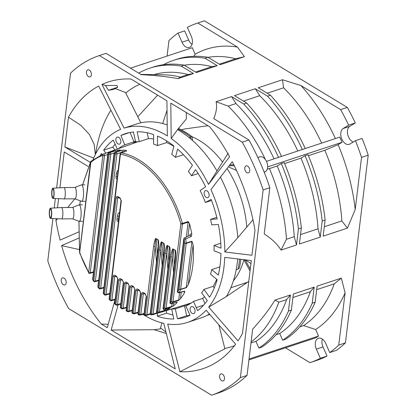 <?xml version="1.0" encoding="UTF-8"?>
<svg xmlns="http://www.w3.org/2000/svg" width="416" height="416" viewBox="0 0 416 416"><rect width="100%" height="100%" fill="white"/><g stroke="black" fill="none" stroke-linecap="round" stroke-linejoin="round"><path stroke-width="0.62" d="M113.797 150.909L113.828 150.691A84.235 53.394 71.7 0 0 111.103 151.356L103.36 154.05A1.134 0.686 70.4 0 1 104.151 154.45A1.134 0.686 70.4 0 1 104.478 155.589L107.796 154.414M113.828 150.691L108.711 152.734A84.079 53.295 71.7 0 1 109.751 152.584A1.134 0.692 70.7 0 1 110.781 154.144L95.384 281.086A1.134 0.723 74.3 0 1 94.947 281.71L98.608 280.68M120.219 150.379A1.134 0.525 6.9 0 0 120.011 150.207L120.042 150.015A84.235 53.394 71.7 0 0 117.556 150.155L109.751 152.584A1.134 0.874 -97.4 0 0 109.205 153.951A1.134 0.525 6.9 0 0 110.781 154.144L114.14 152.968M120.042 150.015L120.515 150.301L114.977 152.292A1.134 0.858 90.9 0 0 114.364 153.66A82.945 52.577 71.7 0 1 115.362 153.691A1.134 0.525 6.9 0 0 116.943 153.884L100.641 288.267A1.134 0.723 74 0 1 100.256 288.876A1.134 0.723 74 0 1 100.204 288.896L103.87 287.846M126.043 151.034L126.157 150.384A84.235 53.394 71.7 0 0 123.843 150.129L121.722 150.337L115.996 152.318A1.134 0.692 70.9 0 1 116.943 153.884L122.668 151.902A1.134 0.525 -173.1 0 1 123.687 151.882M126.157 150.384L126.656 150.878L126.365 151.19M109.767 293.374L106.018 294.46A1.134 0.525 6.9 0 1 104.437 294.268A82.945 52.577 71.7 0 1 103.548 293.316L120.422 154.242A82.945 52.577 71.7 0 1 138.195 161.242A82.945 52.577 71.7 0 1 180.846 223.829A1.134 0.525 6.9 0 0 182.426 224.016L172.999 301.709A1.134 0.525 6.9 0 1 171.418 301.517L180.846 223.829L182.374 223.413A84.079 53.295 71.7 0 0 139.142 159.973A84.079 53.295 71.7 0 0 138.84 159.791A84.079 53.295 71.7 0 0 121.118 152.88A1.134 0.832 99.9 0 0 120.422 154.242A1.134 0.525 -173.1 0 1 120.125 153.832A1.134 1.134 0 0 1 120.869 152.901A1.134 0.723 70.2 0 1 121.118 152.88L126.656 150.878M120.125 153.832L103.256 292.9A1.134 0.525 6.9 0 0 103.548 293.316A1.134 0.51 137.3 0 0 103.548 293.81L104.447 294.772A1.134 1.134 0 0 0 105.586 295.084L109.704 293.894M157.409 254.332L156.135 238.836L157.914 239.918L158.34 242.107C158.454 247.51 158.158 247.39 158.075 248.82A1.134 0.525 -173.1 0 0 158.371 249.231C158.886 243.001 158.74 239.824 157.919 239.694L156.14 238.618C155.407 237.796 154.56 240.37 153.598 246.334A1.134 0.525 -173.1 0 0 155.178 246.527C155.126 243.433 155.444 240.869 156.135 238.836A1.134 0.707 121.2 0 1 156.14 238.618M161.85 242.081C161.117 241.259 160.269 243.833 159.307 249.798A1.134 0.525 -173.1 0 0 160.888 249.99C160.836 246.891 161.153 244.327 161.845 242.299A1.134 0.707 121.2 0 1 161.85 242.081L163.628 243.157C164.445 243.256 164.596 246.433 164.076 252.694A1.134 0.525 -173.1 0 1 163.784 252.278L156.562 311.818A1.134 0.525 6.9 0 0 156.858 312.229A1.134 0.879 68.5 0 0 158.054 313.024A1.134 0.749 73.1 0 1 158.018 313.04A1.134 0.749 73.1 0 1 157.784 313.056M167.56 245.539C166.821 244.722 165.974 247.296 165.017 253.261A1.134 0.525 -173.1 0 0 166.598 253.448C166.546 250.354 166.863 247.79 167.554 245.762L169.338 246.62C170.154 246.719 170.305 249.896 169.785 256.152A1.134 0.525 -173.1 0 1 169.494 255.741L163.108 308.365A1.134 0.525 6.9 0 0 163.405 308.776A1.134 0.863 56.1 0 0 164.694 309.525A1.134 0.754 73.6 0 1 164.559 309.592A1.134 1.134 0 0 1 163.108 308.365M173.269 249.002C172.531 248.186 171.683 250.754 170.726 256.719A1.134 0.525 -173.1 0 0 172.302 256.911C172.255 253.812 172.572 251.248 173.264 249.22L175.048 250.078C175.864 250.182 176.015 253.36 175.495 259.615A1.134 0.525 -173.1 0 1 175.204 259.204L169.957 302.432A1.134 0.525 6.9 0 0 170.253 302.848L171.636 303.514A1.134 0.759 74.4 0 1 171.392 303.664L171.392 303.664A1.134 1.134 0 0 1 169.957 302.432M158.371 249.231L150.509 314.033A1.134 0.874 79.8 0 0 151.544 314.876L151.544 314.876A1.134 0.874 79.8 0 0 151.622 314.855A84.079 53.295 71.7 0 0 152.547 314.673M158.075 248.82L150.212 313.617A1.134 0.525 6.9 0 0 150.509 314.033A82.945 52.577 71.7 0 0 151.538 313.83A1.134 0.525 6.9 0 0 153.119 314.018A1.134 0.712 73 0 1 152.703 314.642A1.134 0.712 73 0 1 152.667 314.652L157.799 313.082M158.99 312.744L160.41 312.374A84.235 53.394 71.7 0 0 162.022 311.922L191.391 302.936M163.114 257.795L161.845 242.299L163.623 243.376L164.05 245.57L163.784 252.278M165.017 253.261L157.914 311.787A1.134 0.525 6.9 0 0 159.494 311.979A1.134 0.712 72.9 0 1 159.13 312.582A1.134 0.879 -113.5 0 1 157.914 311.787A82.945 52.577 71.7 0 1 156.858 312.229L164.076 252.694M169.926 307.986L169.936 308.344A84.235 53.394 71.7 0 1 166.821 310.045L159.13 312.582A84.079 53.295 71.7 0 1 158.054 313.024L163.202 311.537A84.235 53.394 71.7 0 1 162.022 311.922M168.823 261.253L167.554 245.762L169.333 246.839L169.759 249.028L169.494 255.741M169.785 256.152L163.405 308.776A82.945 52.577 71.7 0 0 164.502 308.006A1.134 0.525 6.9 0 0 166.083 308.199A1.134 0.712 72.9 0 1 165.807 308.745A84.079 53.295 71.7 0 1 164.694 309.525L170.18 307.913M176.94 302.115L177.013 302.702A84.235 53.394 71.7 0 1 173.451 305.885L171.506 306.987L165.807 308.745A1.134 0.863 53.9 0 1 164.502 308.006L170.726 256.719M174.533 264.716L173.264 249.22L175.042 250.302L175.469 252.491L175.204 259.204M184.371 291.418L184.642 291.143L184.772 292.193A84.235 53.394 71.7 0 1 180.44 298.797L178.516 300.404L178.698 299.941L172.999 301.709L172.822 302.167A84.079 53.295 71.7 0 1 171.636 303.514L177.112 301.99M186.326 237.073L188.131 222.18L182.426 224.016A1.134 0.707 72.2 0 0 182.374 223.423L188.079 221.572L189.55 223.704A84.235 53.394 71.7 0 1 191.797 234.296L191.272 236.48L190.216 235.305L190.112 235.638M190.024 235.399A1.134 0.525 6.9 0 0 189.816 235.227C190.112 233.948 190.772 233.641 191.797 234.296M184.772 292.193L183.945 291.517M193.112 244.878L188.302 284.544A84.235 53.394 71.7 0 0 193.112 244.878L191.906 241.259L186.196 243.09A84.079 53.295 71.7 0 0 185.671 239.023A1.134 0.681 -114.4 0 0 184.834 237.916A1.134 0.681 -114.4 0 0 184.465 237.916A1.134 1.134 0 0 0 183.804 238.815A1.134 0.525 -173.1 0 0 184.101 239.226L185.671 239.023L191.272 236.48M188.302 284.544L186.269 287.737L180.57 289.51A1.134 0.718 -156.3 0 1 179.062 289.037A1.134 0.525 6.9 0 0 180.643 289.229L180.57 289.51A84.079 53.295 71.7 0 1 179.192 292.427L177.71 291.907A1.134 0.525 6.9 0 1 177.414 291.491A1.134 1.134 0 0 0 178.802 292.734A1.134 0.78 -103.2 0 0 179.192 292.427L184.642 291.143M177.013 302.702L176.53 302.229M186.196 243.09A1.134 0.707 72.3 0 1 186.196 243.422L186.196 243.422A1.134 0.525 6.9 0 1 184.621 243.23L179.062 289.037A82.945 52.577 71.7 0 1 177.71 291.907L184.101 239.226A82.945 52.577 71.7 0 1 184.621 243.23A1.134 0.276 -6.4 0 0 186.196 243.084M123.843 150.129L124.249 152.09M117.343 178.854C116.355 179.228 115.913 178.438 116.022 176.478L116.366 173.67C116.74 171.631 117.411 170.482 118.388 170.238M114.603 152.464A1.134 0.728 70.2 0 1 114.811 152.318A1.134 0.728 70.2 0 1 114.977 152.292A84.079 53.295 71.7 0 1 115.996 152.318A1.134 0.853 -87.6 0 0 115.362 153.691L99.06 288.08A82.945 52.577 71.7 0 1 98.192 286.972A1.134 0.426 142.2 0 0 98.124 287.394L99.008 288.512A1.134 0.442 -38.6 0 1 99.06 288.08A1.134 0.525 6.9 0 0 100.641 288.267L103.932 287.326M120.203 150.415L120.515 150.301M117.556 150.155L118.004 151.174M120.307 150.623L120.411 150.296L114.811 152.318A1.134 1.134 0 0 0 114.067 153.249A1.134 0.525 -173.1 0 0 114.364 153.66L98.192 286.972A1.134 0.525 -173.1 0 1 97.895 286.562A1.134 1.134 0 0 0 98.124 287.394M93.694 281.252A1.134 0.354 -33.9 0 1 93.803 280.894A82.945 52.577 71.7 0 1 92.955 279.609A1.134 0.338 146.9 0 0 92.836 279.952L93.694 281.252A1.134 1.134 0 0 0 94.947 281.71M107.884 153.691A1.134 1.134 0 0 1 108.628 152.76L108.628 152.76A1.134 0.728 70.3 0 1 108.711 152.734A1.134 0.874 -99.2 0 0 108.181 154.102A1.134 0.525 -173.1 0 1 107.884 153.691L92.659 279.198A1.134 0.525 6.9 0 0 92.955 279.609L108.181 154.102A82.945 52.577 71.7 0 1 109.205 153.951L93.803 280.894A1.134 0.525 -173.1 0 0 95.384 281.086L98.67 280.155M111.103 151.356L111.379 151.778M109.096 152.017L109.855 152.318M138.05 141.695L102.731 154.268A84.079 53.295 71.7 0 1 103.36 154.05A1.134 0.879 71.5 0 0 102.898 155.402L88.691 272.527A82.945 52.577 71.7 0 1 79.856 252.793A1.134 0.525 6.9 0 1 79.586 252.528A1.134 0.27 176.1 0 0 79.56 252.595A1.134 1.134 0 0 0 79.617 252.892L88.691 272.527A1.134 0.525 6.9 0 0 90.272 272.714L90.272 272.714A1.134 0.723 74.6 0 1 90.08 273.177A1.134 0.723 74.5 0 1 89.825 273.343A1.134 0.723 74.5 0 1 89.726 273.359M82.644 184.855L90.548 162.183L79.586 252.528L78.952 221.26M79.888 204.859L80.278 200.84M91.114 161.2A1.134 0.848 48.5 0 0 90.896 161.325A1.134 0.848 48.5 0 0 90.818 162.453A1.134 0.525 -173.1 0 1 90.548 162.183L90.834 161.392M115.482 150.582L116.511 152.136M121.722 150.337L122.626 152.266M116.366 173.67A1.134 0.525 -173.1 0 1 117.707 173.748M117.369 176.55A1.134 0.525 6.9 0 0 116.022 176.478M177.975 129.033A99.315 62.956 71.7 0 1 183.591 132.106A99.315 62.956 71.7 0 1 190.689 136.952L190.975 139.116M192.556 140.488L192.046 136.677L189.041 137.514M192.046 136.677A98.79 62.618 -108.3 0 0 178.454 128.409M240.859 259.319A98.79 62.618 -108.3 0 1 239.413 268.034L238.03 269.126L236.205 269.677M239.652 259.173A99.315 62.956 71.7 0 1 239.559 259.953A99.315 62.956 71.7 0 1 238.03 269.126M116.085 305.006A1.134 0.66 -54.4 0 1 115.913 304.361A82.945 52.577 71.7 0 1 114.988 303.685A1.134 0.65 126.6 0 0 115.149 304.32L116.085 305.006A1.134 1.134 0 0 0 117.068 305.172L120.723 304.096M118.617 197.361L117.733 197.896A1.134 0.525 -173.1 0 1 116.152 197.709C116.392 196.55 116.979 196.191 117.915 196.633A1.134 0.707 121.2 0 0 118.16 197.324L120.302 198.624A1.134 0.707 -58.8 0 1 120.058 197.928L121.337 200.85A1.134 0.525 -173.1 0 1 121.04 200.439L109.122 298.709A1.134 0.525 6.9 0 0 109.413 299.12A1.134 0.588 131.9 0 0 109.491 299.692L110.412 300.503A1.134 1.134 0 0 0 111.472 300.737L115.133 299.671M119.564 212.644L119.356 212.711C118.399 212.94 117.728 214.084 117.338 216.138A1.134 0.525 -173.1 0 1 118.919 216.33L118.581 219.133A1.134 0.525 6.9 0 0 117 218.946L117.338 216.138M118.518 221.255L118.31 221.317C117.333 221.697 116.896 220.906 117 218.946M118.747 220.693C118.201 220.886 118.144 220.366 118.581 219.133A3.619 2.293 71.7 0 0 118.841 218.582M119.595 213.746L118.919 216.33A3.619 2.293 71.7 0 1 119.023 217.095M115.638 276.084L114.754 276.619A1.134 0.525 -173.1 0 1 113.173 276.432C113.412 275.267 114 274.908 114.936 275.35A1.134 0.707 121.2 0 0 115.18 276.047L116.912 277.098L117.65 278.912L114.696 303.274A1.134 0.525 6.9 0 0 114.988 303.685L117.946 279.323A1.134 0.525 -173.1 0 1 117.65 278.912M116.906 277.092A1.134 0.707 -58.8 0 1 116.667 276.401L117.946 279.323M121.342 279.542L120.463 280.082A1.134 0.525 -173.1 0 1 118.882 279.89C119.122 278.73 119.709 278.372 120.645 278.814A1.134 0.707 121.2 0 0 120.884 279.505M120.874 279.464L122.621 280.556A1.134 0.707 -58.8 0 1 122.377 279.864L123.656 282.786A1.134 0.525 -173.1 0 1 123.36 282.37L120.364 307.055A1.134 0.525 6.9 0 0 120.661 307.466A82.945 52.577 -108.3 0 0 121.597 308.017A1.134 0.525 6.9 0 0 123.178 308.204A1.134 0.718 73.5 0 1 122.756 308.828L126.412 307.741M127.052 283.005L126.173 283.546A1.134 0.525 -173.1 0 1 124.592 283.353C124.831 282.194 125.419 281.835 126.355 282.277A1.134 0.707 121.2 0 0 126.594 282.968L128.331 284.019A1.134 0.707 -58.8 0 1 128.081 283.322L129.36 286.244A1.134 0.525 -173.1 0 1 129.069 285.834L126.131 310.066A1.134 0.525 6.9 0 0 126.422 310.476A1.134 0.759 114.3 0 0 126.776 311.23A1.134 1.134 0 0 1 126.131 310.066M132.761 286.468L131.882 287.004A1.134 0.525 -173.1 0 1 130.302 286.816C130.536 285.652 131.128 285.293 132.064 285.735A1.134 0.707 121.2 0 0 132.304 286.432L134.035 287.482A1.134 0.707 -58.8 0 1 133.791 286.785L135.07 289.708A1.134 0.525 -173.1 0 1 134.779 289.297L131.992 312.286A1.134 0.525 6.9 0 0 132.283 312.702A1.134 0.801 107.1 0 0 132.782 313.508L133.775 313.804A1.134 0.806 -74.2 0 1 133.255 312.988A82.945 52.577 71.7 0 1 132.283 312.702L135.07 289.708M138.471 289.926L137.587 290.467A1.134 0.525 -173.1 0 1 136.011 290.274C136.245 289.115 136.838 288.756 137.774 289.198A1.134 0.707 121.2 0 0 138.013 289.89L139.745 290.94A1.134 0.707 -58.8 0 1 139.5 290.248L140.78 293.171A1.134 0.525 -173.1 0 1 140.488 292.755L137.951 313.68A1.134 0.525 6.9 0 0 138.242 314.096A1.134 0.832 99 0 0 138.897 314.938L139.916 315.089A1.134 0.837 -82.4 0 1 139.23 314.241A82.945 52.577 71.7 0 1 138.242 314.096L140.78 293.171M140.192 315.063A1.134 0.837 -82.4 0 1 139.916 315.089A1.134 1.134 0 0 0 140.395 315.052A1.134 0.712 73.2 0 1 140.192 315.063M144.18 293.389L143.296 293.93A1.134 0.525 -173.1 0 1 141.716 293.738C141.955 292.578 142.542 292.219 143.484 292.661A1.134 0.707 121.2 0 0 143.723 293.353L145.454 294.403A1.134 0.707 -58.8 0 1 145.21 293.706L146.489 296.629A1.134 0.525 -173.1 0 1 146.198 296.218L144.019 314.168A1.134 0.525 6.9 0 0 144.31 314.579A1.134 0.858 90 0 0 145.148 315.442L146.188 315.427A1.134 0.863 -91.6 0 1 145.319 314.569A82.945 52.577 71.7 0 1 144.31 314.579L146.489 296.629M146.364 315.396A1.134 0.863 -91.6 0 1 146.188 315.427A1.134 1.134 0 0 0 146.484 315.375A1.134 0.712 73.1 0 1 146.396 315.396A1.134 0.712 73.1 0 1 146.364 315.396M169.936 308.344L169.697 308.079M74.875 187.465L81.354 184.902A8.232 1.966 89.6 0 1 81.536 184.865A8.232 1.966 89.6 0 1 82.477 185.843A8.232 1.966 89.6 0 1 83.356 196.992A8.232 1.966 89.6 0 1 81.656 201.328A8.232 1.966 89.6 0 1 81.474 201.292L74.958 198.822M63.996 198.9L75.02 198.822A5.678 1.352 -90.4 0 0 76.19 195.832A5.678 1.352 -90.4 0 0 75.587 188.141A5.678 1.352 -90.4 0 0 74.937 187.465L63.913 187.548A5.678 1.352 89.6 0 1 63.913 187.548A5.678 1.352 89.6 0 1 64.558 188.224A5.678 1.352 89.6 0 1 65.166 195.915A5.678 1.352 89.6 0 1 63.996 198.9A5.678 1.352 89.6 0 1 63.981 198.9L52.952 198.416A5.112 1.217 89.6 0 1 52.38 197.808A5.112 1.217 89.6 0 1 51.839 190.887A5.112 1.217 89.6 0 1 52.874 188.198A5.112 1.217 89.6 0 1 53.472 188.807A5.112 1.217 89.6 0 1 54.018 195.723A5.112 1.217 89.6 0 1 52.952 198.416M53.836 195.322A4.259 1.014 -90.4 0 0 52.894 189.046A4.259 1.014 -90.4 0 0 52.016 191.292A4.259 1.014 -90.4 0 0 52.957 197.564A4.259 1.014 -90.4 0 0 53.836 195.322M72.452 207.47L78.931 204.901A8.232 1.966 89.6 0 1 79.108 204.864A8.232 1.966 89.6 0 1 80.049 205.847A8.232 1.966 89.6 0 1 80.928 216.996A8.232 1.966 89.6 0 1 79.232 221.333A8.232 1.966 89.6 0 1 79.05 221.296L72.535 218.826M61.568 218.904L72.597 218.826A5.678 1.352 -90.4 0 0 73.767 215.836A5.678 1.352 -90.4 0 0 73.159 208.146A5.678 1.352 -90.4 0 0 72.514 207.47L61.485 207.553A5.678 1.352 89.6 0 1 62.135 208.229A5.678 1.352 89.6 0 1 62.738 215.914A5.678 1.352 89.6 0 1 61.568 218.904A5.678 1.352 89.6 0 1 61.552 218.904L50.523 218.416A5.112 1.217 89.6 0 1 49.956 217.807A5.112 1.217 89.6 0 1 49.41 210.891A5.112 1.217 89.6 0 1 50.445 208.198A5.112 1.217 89.6 0 1 51.048 208.806A5.112 1.217 89.6 0 1 51.589 215.727A5.112 1.217 89.6 0 1 50.523 218.416M50.445 208.198L61.469 207.553A5.678 1.352 89.6 0 1 61.485 207.553M51.407 215.327A4.259 1.014 -90.4 0 0 50.471 209.05A4.259 1.014 -90.4 0 0 49.592 211.292A4.259 1.014 -90.4 0 0 50.534 217.568A4.259 1.014 -90.4 0 0 51.407 215.327M250.942 263.593L245.44 259.875M245.284 282.979L244.988 284.112M250.276 269.069L245.383 260.208M181.303 129.813L184.865 128.924L208.036 125.72M192.062 136.776A82.893 52.546 71.7 0 1 222.586 162.084M227.063 168.496A82.893 52.546 71.7 0 1 246.782 227.24M243.968 259.693A82.893 52.546 71.7 0 1 233.412 280.758M245.045 259.641L244.322 260.51L250.047 270.967M228.337 166.826L236.506 170.456M162.672 123.531L167.034 110.297M157.628 95.155L137.795 116.761M233.828 164.866L229.819 164.892M229.133 165.786L234.27 165.76M251.113 341.905L252.205 341.063A143.645 91.052 71.7 0 0 278.845 302.167L274.955 300.087L290.42 294.975L288.47 311.043L291.387 310.081L293.337 294.008L314.184 287.113L312.234 303.186L315.151 302.219L317.101 286.146L341.354 278.127L345.093 292.916L338.764 345.056A178.844 113.365 71.7 0 1 329.722 352.576L325.728 343.45A8.518 5.398 71.7 0 0 318.37 338.218A8.518 5.398 71.7 0 0 316.363 349.164L320.362 358.29L327.028 356.08L323.034 346.954A8.518 5.398 71.7 0 1 322.348 339.066M338.764 345.056L345.436 342.852A178.844 113.365 71.7 0 1 336.393 350.371L329.722 352.576M345.436 342.852L368.207 155.163A178.844 113.365 71.7 0 0 362.097 138.46L355.43 140.665L349.918 144.03A8.518 5.398 71.7 0 1 349.201 144.362A8.518 5.398 71.7 0 1 341.609 138.559A8.518 5.398 71.7 0 1 343.132 128.523L348.639 125.164L355.311 122.954L349.804 126.318A8.518 5.398 71.7 0 0 347.698 134.399A8.518 5.398 71.7 0 0 353.2 142.022M302.323 149.5A151.024 95.732 -108.3 0 0 267.535 96.164L270.452 95.196L258.222 87.781L282.474 79.758L300.945 85.556L340.631 109.616L347.303 107.411A178.844 113.365 71.7 0 1 355.311 122.954M347.303 107.411L204.454 20.8A178.844 113.365 71.7 0 0 204.365 20.831A178.844 113.365 71.7 0 0 204.272 20.862M192.036 44.392A8.518 5.398 71.7 0 1 188.661 40.004L184.668 30.878L177.996 33.088A178.844 113.365 71.7 0 0 168.953 40.602L167.076 56.066M327.028 356.08A178.844 113.365 71.7 0 1 316.696 360.417A178.844 113.365 71.7 0 1 316.602 360.448L310.118 362.596M139.755 84.318A139.1 88.171 -108.3 0 0 125.757 93.007M110.9 110.183A139.1 88.171 -108.3 0 0 95.618 153.967M160.545 327.896A139.1 88.171 -108.3 0 0 165.984 332.067M56.181 218.665L55.957 220.496L57.637 218.733M67.751 207.506L74.833 198.822M166.353 333.523L154.128 329.716L160.259 328.91L161.933 322.894M108.212 324.298L101.291 324.054L107.271 327.683L115.06 299.692M79.368 249.584L61.61 245.617A150.961 95.69 -108.3 0 0 101.291 324.054M55.957 220.496A150.961 95.69 -108.3 0 0 60.112 240.089L78.796 231.91M105.555 85.488L116.943 85.467L117.697 87.199L108.368 90.288L105.555 85.488L101.956 84.448L124.093 128.123A102.196 64.782 -108.3 0 1 167.341 135.949L166.92 100.792L131.014 79.019A150.961 95.69 -108.3 0 0 128.929 78.952A150.961 95.69 -108.3 0 0 101.956 84.448M95.342 154.508L94.141 144.347L89.414 134.472L80.87 125.367L68.489 117.177L64.875 146.978L90.194 162.328M93.064 159.546A102.196 64.782 -108.3 0 1 120.63 129.371L98.675 86.06A150.961 95.69 -108.3 0 0 68.489 117.177M140.863 122.803L125.476 92.456L115.112 88.572M88.041 166.395L64.267 151.98L59.925 187.782M58.604 198.666L57.496 207.787M93.699 158.038L64.875 146.978M52.926 218.525L47.793 260.837A178.844 113.365 71.7 0 0 68.697 308.589L211.546 395.2A178.844 113.365 71.7 0 0 211.635 395.169A178.844 113.365 71.7 0 0 240.38 377.603L263.146 189.92L269.818 187.71L264.212 233.932C271.846 238.836 277.446 244.218 281.024 250.084L296.488 244.967L298.433 228.894L301.356 227.926L299.406 244L320.247 237.104L322.197 221.031L325.12 220.069L323.17 236.142L347.417 228.119L341.858 220.927A143.645 91.052 71.7 0 0 324.834 150.254L338.094 144.69A151.242 95.872 71.7 0 1 355.212 209.513L361.535 157.373L368.207 155.163M263.146 189.92A178.844 113.365 71.7 0 0 242.242 142.163L99.398 55.552A178.844 113.365 71.7 0 0 99.304 55.583A178.844 113.365 71.7 0 0 70.564 73.148L56.633 187.975M55.354 198.52L54.205 207.979M171.205 138.528L170.784 103.132L209.654 126.698A150.961 95.69 71.7 0 1 229.606 156.754L208.499 184.371A102.196 64.782 71.7 0 0 171.205 138.528L177.507 129.652A102.196 64.782 71.7 0 1 216.996 170.966L228.14 153.192M251.95 255.263L254.987 230.256A150.961 95.69 71.7 0 0 232.242 161.72L210.954 189.571A102.196 64.782 71.7 0 1 224.843 251.982L251.95 255.263M238.014 340.86L208.728 307.143A102.196 64.782 71.7 0 0 224.739 257.369L251.306 260.582L242.45 333.575A150.961 95.69 71.7 0 1 238.014 340.86M179.925 371.732A150.961 95.69 71.7 0 0 221.484 358.743A150.961 95.69 71.7 0 0 235.648 344.198L206.118 310.196A102.196 64.782 71.7 0 1 187.564 322.4A102.196 64.782 71.7 0 1 167.695 324.043L179.925 371.732L224.884 348.837L218.868 324.88M142.828 314.314A102.196 64.782 -108.3 0 0 163.79 323.336L175.235 368.888L111.14 330.023L118.139 304.855M61.61 245.617L78.889 238.051M244.78 167.861A3.692 2.34 71.7 0 1 246.095 165.859A3.692 2.34 71.7 0 1 248.716 167.133A3.692 2.34 71.7 0 1 249.73 170.862A3.692 2.34 71.7 0 1 248.414 172.864A3.692 2.34 71.7 0 1 245.788 171.59A3.692 2.34 71.7 0 1 244.78 167.861M86.45 71.864A3.692 2.34 71.7 0 1 87.766 69.857A3.692 2.34 71.7 0 1 90.386 71.131A3.692 2.34 71.7 0 1 91.395 74.864A3.692 2.34 71.7 0 1 90.085 76.866A3.692 2.34 71.7 0 1 87.459 75.592A3.692 2.34 71.7 0 1 86.45 71.864M61.214 279.89A3.692 2.34 71.7 0 1 62.53 277.888A3.692 2.34 71.7 0 1 65.151 279.162A3.692 2.34 71.7 0 1 66.16 282.89A3.692 2.34 71.7 0 1 64.844 284.898A3.692 2.34 71.7 0 1 62.223 283.624A3.692 2.34 71.7 0 1 61.214 279.89M219.544 375.892A3.692 2.34 71.7 0 1 220.86 373.885A3.692 2.34 71.7 0 1 223.48 375.159A3.692 2.34 71.7 0 1 224.489 378.893A3.692 2.34 71.7 0 1 223.179 380.895A3.692 2.34 71.7 0 1 220.553 379.621A3.692 2.34 71.7 0 1 219.544 375.892M190.096 308.63A3.692 2.34 71.7 0 1 191.412 306.623A3.692 2.34 71.7 0 1 194.038 307.897A3.692 2.34 71.7 0 1 195.047 311.631A3.692 2.34 71.7 0 1 193.731 313.633A3.692 2.34 71.7 0 1 191.11 312.359A3.692 2.34 71.7 0 1 190.096 308.63M120.843 142.126A3.692 2.34 71.7 0 1 119.527 144.128A3.692 2.34 71.7 0 1 116.906 142.854A3.692 2.34 71.7 0 1 115.898 139.126A3.692 2.34 71.7 0 1 117.208 137.119A3.692 2.34 71.7 0 1 119.834 138.393A3.692 2.34 71.7 0 1 120.843 142.126M206.248 197.397A3.692 2.34 71.7 0 1 204.168 193.742A3.692 2.34 71.7 0 1 205.483 190.642A3.692 2.34 71.7 0 1 207.038 190.897A3.692 2.34 71.7 0 1 209.113 194.548A3.692 2.34 71.7 0 1 207.802 197.652A3.692 2.34 71.7 0 1 206.248 197.397M187.054 305.474A86.299 54.704 71.7 0 1 184.512 305.843L186.654 315.749L177.481 318.786A96.517 61.183 -108.3 0 0 185.78 317.013A96.517 61.183 -108.3 0 0 190.018 315.328L185.864 306.03A86.299 54.704 71.7 0 0 193.492 301.397L197.642 310.679A96.517 61.183 -108.3 0 0 207.282 300.596L201.672 292.807A86.299 54.704 71.7 0 0 203.939 289.401L213.112 286.364A86.299 54.704 71.7 0 0 216.741 279.354M118.243 148.746A86.299 54.704 71.7 0 1 124.79 144.851L120.921 135.424A96.517 61.183 -108.3 0 1 125.159 133.744A96.517 61.183 -108.3 0 1 133.463 131.966L135.6 141.877A86.299 54.704 71.7 0 1 139.266 141.664L137.129 131.752A96.517 61.183 -108.3 0 1 153.608 134.566L153.603 144.108A86.299 54.704 71.7 0 1 157.456 145.605L157.461 136.063A96.517 61.183 -108.3 0 1 173.935 146.052L171.787 154.294A86.299 54.704 71.7 0 1 175.448 157.357L177.601 149.11A96.517 61.183 -108.3 0 1 192.457 165.303L188.375 171.439A86.299 54.704 71.7 0 1 191.49 175.765L195.577 169.629A96.517 61.183 -108.3 0 1 205.613 186.779L200.148 190.544A86.299 54.704 71.7 0 1 205.374 202.483L211.141 199.399A96.517 61.183 -108.3 0 1 217.183 218.988L210.579 219.372A86.299 54.704 71.7 0 1 211.765 224.874L218.369 224.489A96.517 61.183 -108.3 0 1 220.964 248.165L214.022 245.466A86.299 54.704 71.7 0 1 214.016 250.77L220.958 253.464A96.517 61.183 -108.3 0 1 218.332 275.111L211.734 269.599A86.299 54.704 71.7 0 1 210.538 274.175L217.136 279.687A96.517 61.183 -108.3 0 1 209.55 297.19L203.939 289.401M117.328 149.074L113.303 140.078A96.517 61.183 -108.3 0 0 103.662 150.155L105.83 153.166M100.428 155.184A96.517 61.183 -108.3 0 1 101.39 153.561L102.076 154.513M153.088 314.522A96.517 61.183 -108.3 0 0 153.478 314.694L153.478 314.402M166.509 310.549L166.504 313.154L157.331 316.186L157.336 313.227M157.331 316.186A96.517 61.183 -108.3 0 0 173.815 318.999L171.673 309.088L176.462 307.507M177.481 318.786L175.344 308.875A86.299 54.704 71.7 0 1 171.673 309.088M216.996 170.966L208.499 184.371M124.883 127.852L136.718 123.937A102.196 64.782 71.7 0 1 167.206 124.94M209.451 314.033A102.196 64.782 71.7 0 1 200.907 317.99L187.564 322.4M237.697 258.934A102.196 64.782 71.7 0 1 226.325 296.582L248.778 281.403M220.428 177.18A102.196 64.782 71.7 0 1 237.801 237.687L252.975 219.742M189.02 304.424A86.299 54.704 71.7 0 1 185.754 304.663M132.501 143.671A86.299 54.704 71.7 0 1 135.569 141.742M186.269 112.523L186.347 118.929L177.507 129.652M209.607 314.215L208.79 314.428M207.137 315.344L209.914 314.569M234.525 345.67A139.1 88.171 71.7 0 1 232.008 346.57A139.1 88.171 71.7 0 1 224.786 348.436M179.629 371.556L180.019 371.561M111.14 330.023L154.128 329.716M237.801 237.687L224.843 251.982M226.325 296.582L208.728 307.143M124.878 127.858L124.093 128.123M117.697 87.199A143.64 91.052 -108.3 0 0 113.61 89.445L108.368 90.288M140.79 74.402L164.138 74.828A143.645 91.052 71.7 0 1 180.315 77.095L178.017 78.645C167.965 76.736 155.709 75.41 141.242 74.677L106.064 53.347A178.844 113.365 71.7 0 0 105.976 53.378A178.844 113.365 71.7 0 0 105.882 53.404M211.728 395.138L218.218 392.995A178.844 113.365 71.7 0 0 218.306 392.964A178.844 113.365 71.7 0 0 247.047 375.398L252.658 329.176C262.168 318.599 269.599 308.906 274.955 300.087M285.496 347.833L309.936 362.653A178.844 113.365 71.7 0 0 310.024 362.622L316.696 360.417M320.362 358.29A178.844 113.365 71.7 0 1 310.024 362.622M345.093 292.916A151.242 95.872 71.7 0 1 315.676 329.519L318.531 336.034A158.402 100.407 71.7 0 1 315.411 337.938L248.924 359.934M178.017 78.645L193.476 73.528L181.246 66.113L184.163 65.146L196.399 72.566L217.24 65.671L205.01 58.25L207.927 57.288A151.024 95.732 -108.3 0 0 176.415 59.379L173.493 60.346A151.024 95.732 -108.3 0 0 163.384 64.735M130.504 68.167L192.306 47.72L195.161 54.241A151.242 95.872 71.7 0 1 237.468 47.07L244.41 56.68L220.163 64.704L207.927 57.288M237.468 47.07L197.782 23.005L204.454 20.8M267.535 96.164L255.304 88.743L259.735 95.696A143.645 91.052 71.7 0 1 297.814 150.992M278.559 157.362A151.024 95.732 -108.3 0 0 243.771 104.021L246.688 103.059L234.458 95.638L255.304 88.743M243.771 104.021L231.54 96.606L235.971 103.558A143.645 91.052 71.7 0 1 274.05 158.855M242.242 142.163L248.914 139.958L213.736 118.628C216.414 112.221 217.194 106.584 216.076 101.722L231.54 96.606M99.398 55.552L106.064 53.347M197.782 23.005A178.844 113.365 71.7 0 0 197.694 23.036A178.844 113.365 71.7 0 0 187.356 27.373L191.355 36.499A8.518 5.398 71.7 0 1 189.348 47.44A8.518 5.398 71.7 0 1 181.99 42.208L177.996 33.088M355.43 140.665A178.844 113.365 71.7 0 1 361.535 157.373M266.464 161.366L339.763 137.119A158.402 100.407 71.7 0 1 342.025 142.282L338.094 144.69M300.945 85.556A151.242 95.872 71.7 0 1 335.395 138.564M340.631 109.616A178.844 113.365 71.7 0 1 348.639 125.164M248.914 139.958A178.844 113.365 71.7 0 1 269.818 187.71M216.076 101.722L228.202 106.127A143.645 91.052 71.7 0 1 265.418 159.604M267.254 169.146L269.448 168.574A143.645 91.052 71.7 0 1 286.478 239.247L281.024 250.084M153.878 74.641A143.645 91.052 71.7 0 1 188.084 74.521L193.476 73.528M181.246 66.113A151.024 95.732 -108.3 0 0 149.729 68.203A151.024 95.732 -108.3 0 0 138.679 73.122M180.315 77.095L188.084 74.521M195.551 72.051L211.848 66.664L217.24 65.671M219.315 64.189L235.7 58.77L244.41 56.68M228.202 106.127L235.971 103.558M269.448 168.574L277.217 166.005A143.645 91.052 71.7 0 1 294.247 236.678L296.488 244.967M286.478 239.247L294.247 236.678M277.217 166.005L281.273 163.519A151.024 95.732 71.7 0 1 298.433 228.894M281.273 163.519L284.19 162.557A151.024 95.732 71.7 0 1 301.356 227.926M278.845 302.167L286.614 299.598A143.645 91.052 71.7 0 1 255.944 341.354L258.887 348.072L261.81 347.105A151.024 95.732 71.7 0 0 291.387 310.081M250.978 342.997L255.944 341.354M288.47 311.043A151.024 95.732 71.7 0 1 258.887 348.072M290.42 294.975L286.614 299.598M184.314 65.234A143.645 91.052 71.7 0 1 211.848 66.664M208.057 57.366A143.645 91.052 71.7 0 1 235.7 58.77M243.438 101.088L259.735 95.696M267.202 93.226L283.587 87.807A143.645 91.052 71.7 0 1 321.662 143.104M184.163 65.146A151.024 95.732 -108.3 0 0 152.651 67.241L149.729 68.203M281.476 156.395A151.024 95.732 -108.3 0 0 246.688 103.059M195.161 54.241L193.908 56.295M300.544 234.593L318.011 228.816L320.247 237.104M284.612 163.556L300.981 158.142A143.645 91.052 71.7 0 1 318.011 228.816M276.063 334.698L279.708 333.497L282.651 340.21L285.568 339.248A151.024 95.732 71.7 0 0 315.151 302.219M292.911 297.513L310.378 291.736A143.645 91.052 71.7 0 1 279.708 333.497M282.474 79.758L283.587 87.807M205.01 58.25A151.024 95.732 -108.3 0 0 173.493 60.346M300.981 158.142L305.037 155.662A151.024 95.732 71.7 0 1 322.197 221.031M312.234 303.186A151.024 95.732 71.7 0 1 282.651 340.21M314.184 287.113L310.378 291.736M305.24 148.538A151.024 95.732 -108.3 0 0 270.452 95.196M355.212 209.513L347.417 228.119M324.308 226.73L341.858 220.927M308.376 155.698L324.834 150.254M305.037 155.662L307.954 154.695A151.024 95.732 71.7 0 1 325.12 220.069M341.354 278.127L334.225 283.847A143.645 91.052 71.7 0 1 303.56 325.603L315.676 329.519M299.827 326.841L303.56 325.603M316.675 289.65L334.225 283.847M267.649 166.889L342.025 142.282M264.248 172.354L265.429 171.631A7.951 5.039 -108.3 0 0 266.848 162.266A7.951 5.039 -108.3 0 0 259.766 156.848L257.852 157.482M249.033 359.024L318.531 336.034M240.38 377.603L247.047 375.398M204.542 296.79A86.299 54.704 71.7 0 1 202.665 298.366L204.958 303.602M193.492 301.397L202.665 298.366M175.344 308.875L184.512 305.843M173.862 146.333L173.862 146.333A86.299 54.704 71.7 0 0 166.629 142.574L166.629 140.884M175.448 157.357L183.451 154.71M191.49 175.765L198.177 173.555M205.374 202.483L211.536 200.444M210.579 219.372L216.778 217.318M214.022 245.466L220.766 243.235M211.734 269.599L219.866 266.906M186.654 315.749A96.517 61.183 -108.3 0 0 189.992 315.26M166.504 313.154A96.517 61.183 -108.3 0 0 172.942 314.954M214.25 287.945L213.112 286.364M139.266 141.664L148.439 138.632A86.299 54.704 71.7 0 1 153.603 138.928M157.456 145.605L166.629 142.574M124.79 144.851L133.957 141.82A86.299 54.704 71.7 0 1 135.45 141.18M114.868 149.947L112.83 147.118L103.662 150.155M115.159 144.118A96.517 61.183 -108.3 0 0 112.83 147.118M130.12 132.454L133.957 141.82M148.439 138.632L147.17 132.761M120.921 135.424L129.563 132.564M196.217 307.616L203.58 305.183M79.617 252.892L90.818 162.453A82.945 52.577 71.7 0 1 102.898 155.402L102.898 155.402A1.134 0.525 6.9 0 0 104.478 155.589L90.272 272.714L93.558 271.804M120.786 303.581L117.494 304.548A1.134 0.718 73.6 0 1 117.068 305.172M136.011 290.274L133.255 312.988A1.134 0.525 6.9 0 0 134.836 313.18L134.836 313.18A1.134 0.712 73.3 0 1 134.415 313.799L138.07 312.702M141.716 293.738L139.23 314.241A1.134 0.525 6.9 0 0 140.811 314.428L140.811 314.428A1.134 0.712 73.2 0 1 140.395 315.052L144.045 313.945M153.598 246.334L145.319 314.569A1.134 0.525 6.9 0 0 146.9 314.756L146.9 314.756A1.134 0.712 73.1 0 1 146.484 315.375L150.306 314.215M118.654 197.626L117.733 197.896L106.018 294.46A1.134 0.718 73.9 0 1 105.586 295.084M116.152 197.709L104.437 294.268A1.134 0.525 136.5 0 0 104.447 294.772M150.212 313.617A1.134 1.134 0 0 0 151.544 314.876L152.61 314.662A1.134 0.874 78 0 1 151.538 313.83L159.307 249.798M175.495 259.615L170.253 302.848A82.945 52.577 71.7 0 0 171.418 301.517A1.134 0.816 40.1 0 0 172.817 302.172L178.516 300.404M117.915 196.633L120.058 197.928M121.337 200.85L109.413 299.12A82.945 52.577 71.7 0 0 110.323 299.926L113.173 276.432M114.936 275.35L116.667 276.401M121.384 279.807L120.463 280.082L117.494 304.548A1.134 0.525 6.9 0 1 115.913 304.361L118.882 279.89M120.645 278.814L122.377 279.864M123.656 282.786L120.661 307.466A1.134 0.707 120.7 0 0 120.916 308.168L121.872 308.724A1.134 1.134 0 0 0 122.756 308.828M121.872 308.724A1.134 0.718 119.7 0 1 121.597 308.017L124.592 283.353M126.355 282.277L128.081 283.322M129.36 286.244L126.422 310.476A82.945 52.577 71.7 0 0 127.379 310.898L130.302 286.816M132.064 285.735L133.791 286.785M137.774 289.198L139.5 290.248M143.484 292.661L145.21 293.706M158.35 245.674L157.914 239.918A1.134 0.707 -58.8 0 1 157.919 239.694M157.81 313.082L152.703 314.642A1.134 1.134 0 0 1 152.61 314.662A1.134 0.874 78 0 0 152.667 314.652M156.983 312.842L153.119 314.018L160.888 249.99L162.167 265.606M164.06 249.137L163.623 243.376A1.134 0.707 -58.8 0 1 163.628 243.157M164.83 310.835L165.194 310.232L159.494 311.979L166.598 253.448L167.877 269.064M165.298 309.374L165.194 310.232A1.134 0.525 -173.1 0 1 166.364 310.248M166.962 308.88L166.821 310.045M169.77 252.595L169.333 246.839A1.134 0.707 -58.8 0 1 169.338 246.62M173.586 272.527L172.302 256.911L166.083 308.199L171.782 306.441L171.506 306.987M172.146 303.451L171.782 306.441A1.134 0.525 -173.1 0 1 172.671 306.394M173.805 302.988L173.451 305.885M175.474 256.058L175.042 250.302A1.134 0.707 -58.8 0 1 175.048 250.078M179.598 292.547L178.698 299.941A1.134 0.525 -173.1 0 1 179.317 299.868M189.55 223.704L188.022 236.304M181.246 292.157L180.44 298.797M188.75 222.113A1.134 0.525 6.9 0 0 188.131 222.18L188.079 221.572M189.784 235.508L189.816 235.227M184.465 237.916L190.169 235.331M191.906 241.259L191.906 241.602L186.196 243.422L180.643 289.229L186.347 287.44A1.134 0.525 -173.1 0 1 186.654 287.383M192.218 241.54A1.134 0.525 6.9 0 0 191.906 241.602L186.269 287.737M115.196 299.151L111.904 300.113A1.134 0.718 73.7 0 1 111.472 300.737M110.412 300.503A1.134 0.598 131.1 0 1 110.323 299.926A1.134 0.525 6.9 0 0 111.904 300.113L114.754 276.619L115.674 276.349M118.31 221.317A1.134 0.712 73 0 1 118.576 220.782M119.46 213.47A1.134 0.702 71.9 0 1 119.356 212.711M126.474 307.226L123.178 308.204L126.173 283.546L127.093 283.27M132.257 310.102L128.96 311.09A1.134 0.525 6.9 0 1 127.379 310.898A1.134 0.764 113.2 0 0 127.764 311.667A1.134 1.134 0 0 0 128.539 311.709L132.189 310.617M132.803 286.733L131.882 287.004L128.96 311.09A1.134 0.718 73.4 0 1 128.539 311.709M134.129 313.794A1.134 0.806 -74.2 0 1 133.775 313.804A1.134 1.134 0 0 0 134.415 313.799M138.133 312.187L134.836 313.18L137.587 290.467L138.512 290.191M144.108 313.435L140.811 314.428L143.296 293.93L144.222 293.654M150.207 313.752L146.9 314.756L155.178 246.527L156.458 262.153M264.134 172.063L265.429 171.631M343.132 128.523L349.804 126.318M316.363 349.164L323.034 346.954M181.99 42.208L188.661 40.004M156.562 311.818A1.134 1.134 0 0 0 158.018 313.04L163.587 311.36M176.899 302.125L171.392 303.664M183.804 238.815L177.414 291.491M184.33 291.429L178.802 292.734M103.256 292.9A1.134 1.134 0 0 0 103.548 293.81M99.008 288.512A1.134 1.134 0 0 0 100.204 288.896M114.067 153.249L97.895 286.562M92.659 279.198A1.134 1.134 0 0 0 92.836 279.952M88.53 272.797A1.134 1.134 0 0 0 89.825 273.343L93.491 272.329M79.56 252.595L78.915 221.244M79.846 204.859L80.236 200.824M82.581 184.855L90.714 161.538A1.134 1.134 0 0 1 90.896 161.325L102.731 154.268M114.124 151.07L114.228 150.743L108.628 152.76M120.869 152.901L126.407 150.899M114.696 303.274A1.134 1.134 0 0 0 115.149 304.32M109.122 298.709A1.134 1.134 0 0 0 109.491 299.692M120.302 198.624L121.04 200.439M122.621 280.556L123.36 282.37M120.364 307.055A1.134 1.134 0 0 0 120.916 308.168M128.331 284.019L129.069 285.834M126.792 311.236L127.764 311.667M134.035 287.482L134.779 289.297M131.992 312.286A1.134 1.134 0 0 0 132.782 313.508M139.745 290.94L140.488 292.755M137.951 313.68A1.134 1.134 0 0 0 138.897 314.938M145.454 294.403L146.198 296.218M144.019 314.168A1.134 1.134 0 0 0 145.148 315.442M170.102 307.954L164.559 309.592M84.843 184.839L81.536 184.865M52.874 188.198L63.898 187.548M84.963 201.302L81.656 201.328M82.42 204.844L79.108 204.864M82.54 221.307L79.232 221.333M230.818 287.763L247.712 282.173M244.977 284.123L245.268 282.984M211.635 395.169L218.306 392.964M99.304 55.583L105.976 53.378M197.694 23.036L204.365 20.831"/></g></svg>
